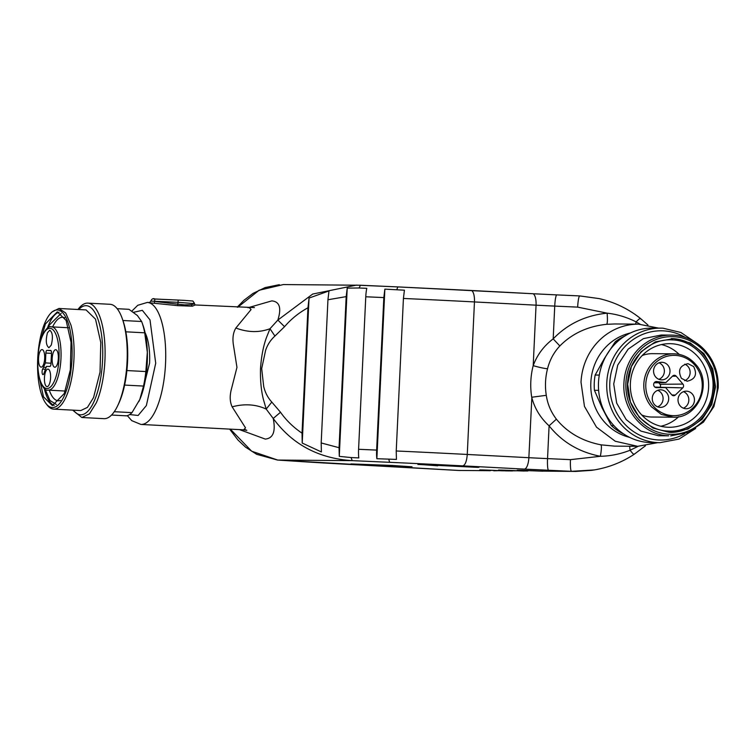 <?xml version="1.0" encoding="UTF-8"?>
<svg xmlns="http://www.w3.org/2000/svg" width="756" height="756" viewBox="0 0 756 756"><rect width="100%" height="100%" fill="white"/><g stroke="black" fill="none" stroke-linecap="round" stroke-linejoin="round"><path stroke-width="1.13" d="M145.095 332.753A35.882 12.569 -87 0 1 149.575 363.182L141.835 394.141M131.818 311.141L137.762 305.282L147.344 302.438A61.085 21.395 93 0 1 165.536 363.608A61.085 21.395 93 0 1 140.918 424.437L243.64 429.843L245.511 427.849L232.149 406.841C229.786 401.805 229.588 395.719 231.544 388.593L236.959 367.369L233.585 345.955C232.272 338.679 233.037 332.706 235.863 328.028L251.077 309.554L249.442 307.824M254.422 307.607L195.284 304.961L192.345 306.189L177.556 305.632L150.794 302.92M239.557 429.635L265.261 439.085C273.171 438.348 275.827 431.478 273.228 418.474M235.863 328.028C247.817 332.498 259.185 332.735 269.986 328.728L274.929 336.051C270.563 340.011 267.454 344.783 265.592 350.378L261.689 368.588L263.674 386.307C265.054 392.411 267.766 397.665 271.81 402.079L266.197 409.072L263.419 399.499C261.179 390.672 260.206 380.344 260.518 368.503C261.321 356.671 263.258 346.465 266.329 337.904L269.986 328.728L277.858 320.062L312.691 294.056L356.36 285.135L398.261 286.93A11.453 1.89 92.6 0 0 398.261 286.93L470.979 290.465A11.453 4.007 93 0 1 471.045 290.465A11.453 4.007 93 0 1 474.456 301.937L467.265 454.46A152.712 2.249 -177.3 0 0 396.229 450.982L396.427 459.412L376.866 458.712A11.453 1.89 -87.4 0 1 376.639 450.103L358.58 449.291A11.453 1.89 -87.4 0 0 358.807 457.909L351.077 457.56L352.192 460.64C318.578 458.457 292.251 444.405 273.218 418.465L266.197 409.072C255.811 404.29 244.462 403.543 232.149 406.841M307.957 307.777L302.041 433.179L302.211 443.054L309.043 298.072L307.957 307.777C298.875 312.748 291.079 319.051 284.549 326.696L277.858 320.062C281.648 307.966 279.625 301.578 271.801 300.888L248.015 307.739M177.556 305.632L177.877 304.177L184.455 304.885L191.325 304.659C194.5 303.978 195.228 303.543 193.498 303.345M154.337 302.948L154.574 301.455L177.877 304.177L177.962 302.315L194.453 303.619M149.48 302.561L151.002 301.105L177.962 302.315L178.255 300.066L183.869 300.34M230.325 429.143L251.654 451.209L277.745 460.064L352.192 460.64L390.011 462.332A141.259 2.079 -177.3 0 1 462.71 465.866L524.305 469.107A11.453 4.007 -87 0 0 528.86 457.701A38.178 0.558 -177.3 0 0 547.542 458.608L570.468 459.648L600.387 456.293C579.124 452.154 562.029 441.995 549.092 425.826C540.606 418.115 534.861 408.769 531.846 397.788L528.86 457.701L467.265 454.46C466.698 461.406 465.186 465.205 462.71 465.866M273.218 418.465L280.514 412.256C286.231 420.383 293.413 427.357 302.041 433.179M283.33 284.568L259.072 290.266L237.809 307.201M277.31 460.035L302.116 461.651A141.259 2.079 -177.3 0 0 361.548 465.072L458.372 470.449A11.453 8.647 93.7 0 1 458.174 470.44L458.174 470.44A11.453 8.647 93.7 0 1 457.985 470.421M437.705 465.8L418.909 464.373L459.109 465.961L477.915 467.388L417.898 464.439M459.109 465.961L478.917 467.321M392.203 465.441L350.992 463.919L398.875 466.546L412.011 466.802L392.203 465.441M351.077 457.56L339.274 456.369L347.212 288.121L346.182 296.607L339.057 447.713L339.274 456.369M302.211 443.054L321.394 451.946L321.187 442.959L327.943 299.745L328.992 290.928L309.053 298.072M347.212 288.121L359.072 287.989L360.461 285.239L398.232 286.93M283.216 284.568L360.461 285.239M594.207 469.939L571.517 471.328A11.453 1.597 -87.4 0 1 570.468 459.648M490.72 470.251A1.531 0.539 -87 0 1 490.323 470.695L458.372 470.449L490.323 470.695C469.693 469.627 482.186 469.722 502.097 470.79L509.053 470.837C488.423 469.769 500.926 469.863 520.827 470.931L527.792 470.988C507.153 469.92 519.655 470.015 539.567 471.082L571.517 471.328L524.305 469.107M359.072 287.989L366.802 288.329A11.453 1.89 92.6 0 0 365.772 296.777L383.831 297.58L376.639 450.103M376.866 458.712L384.861 289.142L383.831 297.58M384.861 289.142L404.413 290.191L403.42 298.459L396.229 450.982M579.786 295.927A11.453 1.597 92.6 0 0 579.767 295.927A11.453 1.597 92.6 0 0 577.66 307.125L607.134 313.164C617.094 314.269 626.762 317.18 636.136 321.905L640.077 324.182M638.187 446.323L630.079 450.255C620.307 454.072 610.413 456.076 600.387 456.293C601.492 449.858 601.7 446.04 601.001 444.84C582.328 441.202 567.463 432.64 556.388 419.174L549.092 425.826L547.542 458.608A11.453 1.597 -87.4 0 0 548.591 470.298M645.416 445.823L634.057 454.375C621.111 462.852 606.907 468.181 591.447 470.364L575.59 471.432L539.557 471.082A1.531 0.539 93 0 1 539.557 471.082A1.531 0.539 93 0 1 539.548 471.073L543.016 471.186M634.123 454.016C634.275 455.14 632.923 453.883 630.079 450.255L629.616 446.257M358.58 449.291L365.772 296.777M647.977 325.042L640.445 318.446C628.245 308.76 614.486 302.145 599.168 298.601L579.767 295.927L556.87 294.897A11.453 1.597 -87.4 0 0 556.841 294.897L532.64 293.715A11.453 4.007 -87 0 0 532.574 293.706L471.111 290.474M640.493 318.909C640.757 317.662 639.302 318.663 636.136 321.905L635.598 324.135M556.388 419.174C550.916 411.954 547.552 404.006 546.295 395.322L531.714 397.24A72.538 67.936 -89.6 0 1 530.825 381.355A72.538 67.936 -89.6 0 1 533.197 365.649C537.185 354.838 543.847 345.917 553.184 338.877C567.586 323.937 585.569 315.365 607.134 313.164C607.635 319.637 607.484 323.36 606.681 324.305L614.637 323.974M614.637 323.965L638.622 324.154A61.085 57.21 90.4 0 0 581.014 382.224L584.464 406.407L596.522 427.187L615.261 441.249L637.667 446.314L614.581 446.135L601.001 444.84M396.9 289.68A11.453 1.89 92.6 0 1 398.261 286.93L532.64 293.715A11.453 4.007 -87 0 1 536.051 305.178L533.197 365.649A11.453 1.04 -165.5 0 0 547.552 368.72C549.735 360.007 553.827 352.419 559.846 345.955L553.184 338.877L554.734 306.095A11.453 1.597 -87.4 0 1 556.841 294.897L579.767 295.927M559.846 345.955C572.141 333.509 587.752 326.29 606.681 324.305M48.932 347.741C46.022 345.445 45.53 340.446 47.467 332.753L49.764 330.202C52.684 332.498 53.166 337.497 51.228 345.19L48.885 347.741M54.838 367.246A8.779 3.071 -87 0 0 57.144 364.694A8.779 3.071 -87 0 0 58.269 355.207A8.779 3.071 -87 0 0 55.717 349.707A8.779 3.071 -87 0 0 55.67 349.707A8.779 3.071 -87 0 0 53.374 352.258A8.779 3.071 -87 0 0 52.249 361.746A8.779 3.071 -87 0 0 54.791 367.236A8.779 3.071 -87 0 0 54.838 367.246M47.099 386.637A8.779 3.071 -87 0 0 49.395 384.086A8.779 3.071 -87 0 0 50.52 374.598A8.779 3.071 -87 0 0 47.978 369.098A8.779 3.071 -87 0 0 47.93 369.098A8.779 3.071 -87 0 0 45.634 371.65A8.779 3.071 -87 0 0 44.509 381.137A8.779 3.071 -87 0 0 47.052 386.637A8.779 3.071 -87 0 0 47.099 386.637M41.193 367.132A8.779 3.071 -87 0 0 43.489 364.581A8.779 3.071 -87 0 0 44.613 355.093A8.779 3.071 -87 0 0 42.071 349.593A8.779 3.071 -87 0 0 42.024 349.593A8.779 3.071 -87 0 0 39.728 352.145A8.779 3.071 -87 0 0 38.603 361.633A8.779 3.071 -87 0 0 41.145 367.132A8.779 3.071 -87 0 0 41.193 367.132M50.992 363.778L51.493 353.099A2.674 0.936 -87 0 0 50.699 350.425L46.938 350.397A2.674 0.936 -87 0 0 45.87 353.061L45.407 362.899L42.667 369.098A3.052 1.068 -87 0 0 42.1 371.583A3.052 1.068 -87 0 0 43.016 374.645A3.052 1.068 -87 0 0 43.961 373.36L46.475 366.414L49.924 366.443A2.674 0.936 -87 0 0 50.992 363.778M43.659 367.293L46.069 367.435M45.407 362.899L51.021 363.22M695.482 364.241A31.686 29.673 90.4 0 0 673.719 353.827L652.485 353.657A31.686 29.673 90.4 0 0 642.194 355.537M679.2 354.413A41.807 39.151 90.4 0 0 661.481 344.566M641.731 414.997A31.686 29.673 90.4 0 0 651.984 417.029L673.227 417.199L661.32 414.43L651.455 406.785A31.686 29.673 90.4 0 1 646.399 372.566A31.686 29.673 90.4 0 1 673.719 353.827C682.385 354.054 689.68 357.531 695.586 364.279C713.229 382.999 698.1 418.796 673.227 417.199M660.848 426.261A41.807 39.151 90.4 0 0 678.708 416.698M687.119 381.213L681.43 378.34C677.593 370.412 679.767 365.526 687.951 363.674L693.63 366.547C697.467 374.475 695.303 379.361 687.119 381.213L687.469 381.222M680.135 405.84A8.779 8.221 90.4 0 0 685.824 408.712A8.779 8.221 90.4 0 0 686.164 408.722A8.779 8.221 90.4 0 0 693.734 403.534A8.779 8.221 90.4 0 0 692.335 394.046A8.779 8.221 90.4 0 0 686.646 391.173A8.779 8.221 90.4 0 0 686.306 391.164A8.779 8.221 90.4 0 0 678.737 396.361A8.779 8.221 90.4 0 0 680.135 405.84M654.384 404.488A8.779 8.221 90.4 0 0 660.064 407.361A8.779 8.221 90.4 0 0 660.413 407.371A8.779 8.221 90.4 0 0 667.983 402.173A8.779 8.221 90.4 0 0 666.584 392.695A8.779 8.221 90.4 0 0 660.895 389.822A8.779 8.221 90.4 0 0 660.546 389.812A8.779 8.221 90.4 0 0 652.976 395.001A8.779 8.221 90.4 0 0 654.384 404.488M655.679 376.979A8.779 8.221 90.4 0 0 661.368 379.862A8.779 8.221 90.4 0 0 661.708 379.871A8.779 8.221 90.4 0 0 669.277 374.674A8.779 8.221 90.4 0 0 667.879 365.195A8.779 8.221 90.4 0 0 662.19 362.313A8.779 8.221 90.4 0 0 661.85 362.304A8.779 8.221 90.4 0 0 654.28 367.501A8.779 8.221 90.4 0 0 655.679 376.979M675.325 395.048L682.753 387.866A2.674 2.504 90.4 0 0 682.933 384.095L676.223 376.176A2.674 2.504 90.4 0 0 672.689 375.987L665.838 382.602L657.134 381.61A3.052 2.863 90.4 0 0 653.827 385.645A3.052 2.863 90.4 0 0 656.851 387.63L665.611 387.554L671.791 394.859A2.674 2.504 90.4 0 0 675.325 395.048L671.886 394.953M684.662 380.674A8.779 8.221 90.4 0 0 688.017 366.509A8.779 8.221 90.4 0 0 684.785 364.175M683.358 408.174A8.779 8.221 90.4 0 0 686.713 394.008A8.779 8.221 90.4 0 0 683.49 391.674M657.607 406.822A8.779 8.221 90.4 0 0 660.961 392.647A8.779 8.221 90.4 0 0 657.739 390.313M658.901 379.314A8.779 8.221 90.4 0 0 662.256 365.148A8.779 8.221 90.4 0 0 659.034 362.814M659.771 387.252L654.857 387.091M660.007 382.29L654.535 382.385M665.838 382.602L654.195 382.81M658.741 382.725L660.064 384.294A2.117 1.975 90.4 0 1 659.941 387.261M114.279 411.708L131.979 412.634L139.813 399.461L143.527 386.07A53.449 18.72 -87 0 0 145.842 371.555L147.335 352.296A49.631 17.379 -87 0 0 143.073 325.515L142.024 322.538A53.449 18.72 -87 0 0 141.646 321.498L137.375 315.517L128.974 309.317L117.161 308.694M138.83 401.587A49.631 17.379 -87 0 0 139.095 401.039A49.631 17.379 -87 0 0 139.813 399.461A49.631 17.379 -87 0 0 147.335 352.296L144.717 332.81L125.846 331.818M143.527 386.07L124.608 385.078M126.895 370.553L145.842 371.555M72.689 410.139L81.837 417.501L103.978 418.663A57.267 20.053 -87 0 0 117.662 405.736L118.597 403.77A54.621 19.127 -87 0 0 119.391 402.031A54.621 19.127 -87 0 0 122.973 320.648L122.255 318.588A57.267 20.053 -87 0 0 109.998 304.29L87.857 303.128A57.267 20.053 -87 0 0 77.991 309.488M131.979 412.634A53.449 18.72 -87 0 1 126.592 415.838L111.557 415.044M144.717 332.81A53.449 18.72 -87 0 0 142.024 322.538M141.646 321.498L122.926 320.506M117.662 405.736A57.267 20.053 -87 0 0 118.494 403.921A57.267 20.053 -87 0 0 122.255 318.588M81.837 417.501L89.416 413.882L96.352 402.75A57.267 20.053 -87 0 0 104.583 340.266A57.267 20.053 -87 0 0 87.857 303.128M78.7 309.525A54.621 19.127 93 0 1 101.02 331.44A54.621 19.127 93 0 1 94.387 400.718A54.621 19.127 93 0 1 73.398 410.177M53.629 409.128L80.769 410.565L87.441 407.38L93.546 397.58L100.038 372.15L100.784 342.591L95.521 319.145L86.071 309.913L58.93 308.486L65.715 313.003L70.951 325.061A50.397 17.653 -87 0 1 66.405 396.153A50.397 17.653 -87 0 1 53.629 409.128A50.397 17.653 -87 0 1 47.231 405.14L46.078 403.657A48.866 17.114 93 0 1 40.626 391.457A48.866 17.114 93 0 1 45.039 322.519A48.866 17.114 93 0 1 50.85 313.135A48.866 17.114 93 0 1 69.079 326.016A48.866 17.114 93 0 1 64.666 394.944A48.866 17.114 93 0 1 46.078 403.657M52.013 311.926L58.93 308.486M38.622 374.551L43.489 396.834L52.381 405.622L64.288 393.536L70.336 369.835L71.036 342.298L66.131 320.44L57.324 311.841L45.417 323.937L40.352 341.41M59.091 312.209A46.957 16.443 -87 0 0 48.989 324.126A46.957 16.443 -87 0 0 47.363 328.321M44.217 388.253A46.957 16.443 -87 0 0 54.186 405.443M61.16 313.39L49.263 325.118L48.195 327.745M44.991 388.915L49.915 400.434L56.36 404.488M49.291 390.19A41.807 14.638 -87 0 0 58.288 400.774A41.807 14.638 -87 0 0 60.461 400.434M64.808 317.851A41.807 14.638 -87 0 0 62.682 317.284A41.807 14.638 -87 0 0 52.608 326.904M624.758 336.089A53.449 50.057 90.4 0 0 615.327 341.712L604.46 358.372L595.152 375.052L599.31 375.08M617.35 341.731L615.327 341.712M595.152 375.052A53.449 50.057 90.4 0 0 594.433 390.304L602.126 407.947L611.368 425.6A53.449 50.057 90.4 0 0 623.379 433.878L623.379 433.878M594.433 390.304L598.629 390.332M696.352 342.912L680.901 332.489L663.059 328.217A57.267 53.629 90.4 0 0 660.801 328.142L652.513 328.085A57.267 53.629 90.4 0 0 598.45 383.727A57.267 53.629 90.4 0 0 649.366 442.543A57.267 53.629 90.4 0 0 651.615 442.61L659.912 442.676L679.02 439.075L695.69 428.454M611.368 425.6L613.891 425.619M660.801 328.142A57.267 53.629 90.4 0 0 606.747 383.793A57.267 53.629 90.4 0 0 657.663 442.61L659.912 442.676M684.738 433.708A54.621 51.153 -89.6 0 1 658.325 439.964A54.621 51.153 -89.6 0 1 609.799 382.725A54.621 51.153 -89.6 0 1 663.466 330.863A54.621 51.153 -89.6 0 1 685.494 337.497M671.46 335.097L661.283 335.021L643.422 338.622L628.151 349.149L617.737 365.063L613.721 383.991L616.688 403.128L626.223 419.637L640.89 431.081L658.523 435.749L668.691 435.825C643.469 435.191 622.008 409.875 623.927 383.008A50.397 47.193 90.4 0 1 671.46 335.097A50.397 47.193 90.4 0 1 673.435 335.163A50.397 47.193 90.4 0 1 718.2 387.979L713.919 406.567L703.439 422.122L688.3 432.385L670.667 435.881M625.892 383.094A48.866 45.766 -89.6 0 1 673.898 336.694A48.866 45.766 -89.6 0 1 717.302 387.904A48.866 45.766 -89.6 0 1 669.296 434.303A48.866 45.766 -89.6 0 1 625.892 383.094M669.391 432.394L687.875 429.106L702.107 419.287L711.812 404.46L715.554 386.826L712.785 368.994L703.912 353.61L690.247 342.95L673.813 338.594L655.32 341.892L641.088 351.71L631.383 366.528L627.641 384.161L630.409 402.003L639.283 417.388L652.948 428.047L669.391 432.394M670.563 432.441A46.957 43.98 90.4 0 0 714.231 386.458A46.957 43.98 90.4 0 0 672.471 338.584A46.957 43.98 90.4 0 0 671.3 338.546M668.115 431.052C689.841 432.734 710.631 413.967 712.691 390.814C716.178 365.554 696.314 340.455 672.405 339.926C650.68 338.234 629.89 357.002 627.83 380.164C624.343 405.424 644.207 430.514 668.115 431.052M667.52 427.235A41.807 39.151 90.4 0 0 669.164 427.282A41.807 39.151 90.4 0 0 708.627 386.666A41.807 39.151 90.4 0 0 671.46 343.725A41.807 39.151 90.4 0 0 669.816 343.678A41.807 39.151 90.4 0 0 630.353 384.294A41.807 39.151 90.4 0 0 667.52 427.235M129.654 414.553L138.131 415.469L146.371 405.547L155.717 363.201L150 319.892L142.345 310.329L133.51 312.322M192.345 306.18L191.325 304.659M271.81 402.079L280.514 412.256M284.549 326.696L274.929 336.051M150.775 301.124L154.593 301.238L154.876 298.989L183.888 300.34L192.884 301.02L194.472 303.317M339.057 447.703L321.187 442.95M327.943 299.754L346.182 296.617M532.706 293.715A49.631 0.728 -177.3 0 0 556.822 294.897M153.676 298.979L178.255 300.066M498.525 470.062L520.818 470.931A1.531 0.539 93 0 1 520.818 470.931L527.792 470.988A1.531 0.539 -87 0 0 528.189 470.544M388.896 459.251A11.453 1.89 92.6 0 0 390.011 462.332M499.31 470.648L493.772 470.799L499.31 470.648M502.097 470.79A1.531 0.539 93 0 1 502.088 470.79L479.795 469.911M518.04 470.79L509.053 470.837A1.531 0.539 -87 0 0 509.459 470.393M577.66 307.125L554.734 306.095A38.178 0.558 -177.3 0 1 536.051 305.178L474.456 301.937A152.712 2.249 -177.3 0 0 403.42 298.459M546.295 395.322A61.085 57.21 -89.6 0 1 545.548 381.95A61.085 57.21 -89.6 0 1 547.552 368.72M630.362 332.999A53.449 50.057 90.4 0 0 590.823 382.621A53.449 50.057 90.4 0 0 629.54 437.346M65.299 391.041L48.365 390.143A31.686 11.094 -87 0 0 60.952 358.826A31.686 11.094 -87 0 0 51.531 326.847A31.686 11.094 -87 0 0 51.351 326.847M47.014 388.546A30.164 10.565 -87 0 0 59.006 358.505A30.164 10.565 -87 0 0 49.849 328.293A30.164 10.565 -87 0 0 37.857 358.335A30.164 10.565 -87 0 0 47.014 388.546M45.341 369.259L42.667 369.098M45.87 353.061L51.484 353.354M51.049 350.652L46.938 350.397M694.962 365.271A30.164 28.246 90.4 0 0 655.065 363.163A30.164 28.246 90.4 0 0 653.052 405.764A30.164 28.246 90.4 0 0 692.95 407.871A30.164 28.246 90.4 0 0 694.962 365.271M682.753 387.866L660.668 387.299M656.851 387.63L655.991 387.601M655.811 381.638L657.134 381.61M672.462 376.204L676.223 376.176M682.933 384.095L660.064 384.294M127.339 415.649L131.733 420.638L140.918 424.437M147.344 302.438L149.915 302.57M245.038 429.606L246.843 430.325L243.328 429.833M195.114 304.951L194.424 303.6M150.737 301.19L150.737 301.115C151.852 298.847 153.232 298.138 154.886 298.989M459.875 470.515L277.546 460.054L256.671 454.318L245.53 447.136L238.046 440.096L229.626 429.106M237.214 307.172L243.999 300.236L252.995 293.422L265.176 287.573L279.323 284.681M517.265 470.204L539.557 471.082M512.502 470.941L505.547 470.893M524.286 471.035L520.818 470.931M637.667 446.314L657.777 442.657M658.674 328.132L638.622 324.154M68.645 327.754L51.295 326.847C47.628 324.674 38.83 336.316 37.8 357.635C36.76 379.833 43.631 391.58 48.195 390.134M50.85 313.135L52.155 311.784"/></g></svg>
